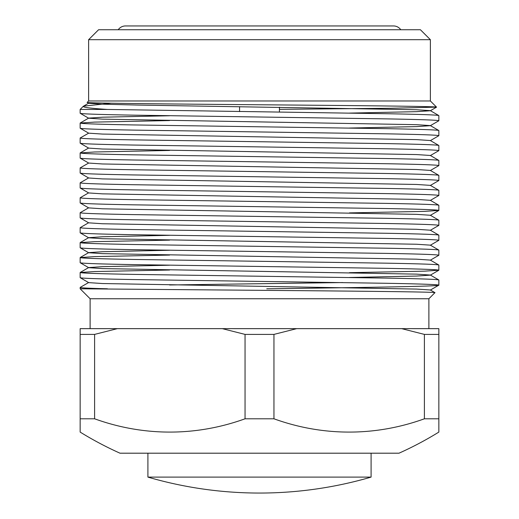<?xml version="1.0" encoding="UTF-8"?>
<svg xmlns="http://www.w3.org/2000/svg" width="519" height="519" viewBox="0 0 519 519"><rect width="100%" height="100%" fill="white"/><g stroke="black" fill="none" stroke-linecap="round" stroke-linejoin="round"><path stroke-width="0.78" d="M118.222 29.739A8.868 8.868 0 0 1 125.488 25.95L393.512 25.95A8.868 8.868 0 0 1 400.778 29.739M147.909 477.11A398.547 398.547 0 0 0 371.091 477.11L147.909 477.11L147.909 453.197M371.091 477.11L371.091 453.197M273.948 418.794L245.052 418.794A290.419 251.514 -90 0 1 94.601 418.794L94.601 334.398L80.153 334.398L80.153 432.087A341.333 341.333 0 0 0 120.006 453.197L398.994 453.197A341.333 341.333 0 0 0 438.847 432.087L438.847 418.794L424.399 418.794A290.419 251.514 90 0 1 273.948 418.794L273.948 334.398L245.052 334.398L245.052 418.794M239.57 111.591L239.57 106.687M279.43 112.104L279.43 107.225M88.619 39.697L98.584 29.739L420.416 29.739L430.381 39.697L88.619 39.697L88.619 100.978L430.381 100.978L436.537 107.135C437.789 106.35 355.041 105.578 261.342 104.78C168.182 104.001 83.734 103.19 87.198 102.399L88.619 100.978M434.961 292.684C437.05 292.028 381.277 291.38 307.04 290.718L80.153 288.791L90.118 298.756L428.882 298.756L434.948 292.651L430.335 289.985L416.575 289.077L102.425 283.53L88.665 282.621L80.153 277.678C80.938 278.301 98.448 278.924 132.682 279.546L386.318 283.283C420.552 283.906 438.062 284.529 438.847 285.152L438.847 279.981L430.335 275.044L416.575 274.129L102.425 268.583L88.665 267.674L80.153 262.731C80.938 263.354 98.448 263.976 132.682 264.599L386.318 268.336C420.552 268.959 438.062 269.582 438.847 270.204L438.847 265.04L430.335 260.097L416.575 259.182L102.425 253.635L88.665 252.727L80.153 247.784C80.938 248.406 98.448 249.029 132.682 249.652L386.318 253.389C420.552 254.012 438.062 254.634 438.847 255.257L438.847 250.093L430.335 245.15L416.575 244.241L102.425 238.695L88.665 237.78L80.153 232.836C80.938 233.459 98.448 234.082 132.682 234.705L386.318 238.442C420.552 239.064 438.062 239.687 438.847 240.31L438.847 235.146L430.335 230.202L416.575 229.294L102.425 223.747L88.665 222.833L80.153 217.896C80.938 218.518 98.448 219.141 132.682 219.764L386.318 223.501C420.552 224.124 438.062 224.746 438.847 225.369L438.847 220.199L430.335 215.262L416.575 214.347L102.425 208.8L88.665 207.892L80.153 202.948C80.938 203.571 98.448 204.194 132.682 204.817L386.318 208.554C420.552 209.176 438.062 209.799 438.847 210.422L438.847 205.258L430.335 200.315L416.575 199.4L102.425 193.853L88.665 192.945L80.153 188.001C80.938 188.624 98.448 189.247 132.682 189.87L386.318 193.606C420.552 194.229 438.062 194.852 438.847 195.475L438.847 190.311L430.335 185.367L416.575 184.459L102.425 178.912L88.665 177.998L80.153 173.054C80.938 173.677 98.448 174.3 132.682 174.922L386.318 178.659C420.552 179.282 438.062 179.905 438.847 180.528L438.847 175.364L430.335 170.42L416.575 169.512L102.425 163.965L88.665 163.05L80.153 158.113C80.938 158.736 98.448 159.359 132.682 159.982L386.318 163.719C420.552 164.341 438.062 164.964 438.847 165.587L438.847 160.416L430.335 155.473L416.575 154.565L102.425 149.018L88.665 148.11L80.153 143.166C80.938 143.789 98.448 144.412 132.682 145.035L386.318 148.771C420.552 149.394 438.062 150.017 438.847 150.64L438.847 145.476L430.335 140.532L416.575 139.617L102.425 134.071L88.665 133.162L80.153 128.219C80.938 128.842 98.448 129.465 132.682 130.087L386.318 133.824C420.552 134.447 438.062 135.07 438.847 135.693L438.847 130.529L430.335 125.585L416.575 124.677L102.425 119.13L88.665 118.215L80.153 113.272C80.938 113.895 98.448 114.517 132.682 115.14L386.318 118.877C420.552 119.5 438.062 120.123 438.847 120.745L438.847 115.581L430.335 110.638L416.575 109.73L138.67 105.085L102.425 104.183L88.665 103.268L87.198 102.399M83.319 106.278C82.45 107.31 90.488 108.367 107.433 109.444L80.153 109.444L83.319 106.278L88.665 103.164L91.921 102.762M111.085 103.216L83.481 106.161M279.43 109.34L390.924 108.257L436.537 107.135M90.118 298.756L90.118 328.65M428.882 298.756L428.882 328.65M430.381 39.697L430.381 100.978M438.847 279.981C438.062 279.358 420.552 278.735 386.318 278.113L132.682 274.376C98.448 273.753 80.938 273.13 80.153 272.507L94.601 271.547L169.577 270.029M80.153 277.678L80.153 272.507M438.847 265.04C438.062 264.418 420.552 263.795 386.318 263.172L132.682 259.435C98.448 258.812 80.938 258.19 80.153 257.567L94.601 256.6L169.577 255.082M80.153 262.731L80.153 257.567M438.847 250.093C438.062 249.47 420.552 248.848 386.318 248.225L132.682 244.488C98.448 243.865 80.938 243.242 80.153 242.62L94.601 241.659L169.577 240.141M80.153 247.784L80.153 242.62M438.847 235.146C438.062 234.523 420.552 233.9 386.318 233.278L132.682 229.541C98.448 228.918 80.938 228.295 80.153 227.672L88.665 222.729M80.153 232.836L80.153 227.672M438.847 220.199C438.062 219.576 420.552 218.953 386.318 218.33L132.682 214.594C98.448 213.971 80.938 213.348 80.153 212.725L88.665 207.788M80.153 217.896L80.153 212.725M438.847 205.258C438.062 204.635 420.552 204.012 386.318 203.39L132.682 199.653C98.448 199.03 80.938 198.407 80.153 197.784L88.665 192.841M80.153 202.948L80.153 197.784M438.847 190.311C438.062 189.688 420.552 189.065 386.318 188.442L132.682 184.706C98.448 184.083 80.938 183.46 80.153 182.837L88.665 177.894M80.153 188.001L80.153 182.837M438.847 175.364C438.062 174.741 420.552 174.118 386.318 173.495L132.682 169.758C98.448 169.136 80.938 168.513 80.153 167.89L88.665 163.05M80.153 173.054L80.153 167.89M438.847 160.416C438.062 159.794 420.552 159.171 386.318 158.548L132.682 154.811C98.448 154.188 80.938 153.566 80.153 152.943L94.601 151.983L169.577 150.465M80.153 158.113L80.153 152.943M438.847 145.476C438.062 144.853 420.552 144.23 386.318 143.607L132.682 139.87C98.448 139.248 80.938 138.625 80.153 138.002L88.665 133.162M80.153 143.166L80.153 138.002M438.847 130.529C438.062 129.906 420.552 129.283 386.318 128.66L132.682 124.923C98.448 124.3 80.938 123.678 80.153 123.055L94.601 122.095L169.577 120.577M80.153 128.219L80.153 123.055M438.847 115.581C438.062 114.959 420.552 114.336 386.318 113.713L107.433 109.444M80.153 113.272L80.153 109.444M266.772 288.791C360.29 287.571 440.988 286.358 438.847 285.152L430.335 290.089M80.153 288.791L80.198 287.403L88.665 282.511M169.577 284.976L342.735 282.563M438.847 270.204L424.406 271.165L349.423 272.683M438.847 255.257L430.335 260.201M438.847 240.31L430.335 245.253M438.847 225.369L430.335 230.306M438.847 210.422L424.406 211.382L349.423 212.9M438.847 195.475L430.335 200.418M438.847 180.528L430.335 185.471M438.847 165.587L430.335 170.524M438.847 150.64L430.335 155.583M438.847 135.693L430.335 140.636M438.847 120.745L430.335 125.689L416.575 126.604L349.423 128.05M438.847 418.794L438.847 334.398L424.399 334.398L424.399 418.794M424.399 334.398L401.661 328.65L438.847 328.65L438.847 334.398M401.661 328.65L296.686 328.65L273.948 334.398M245.052 334.398L222.314 328.65L117.339 328.65L94.601 334.398M80.153 334.398L80.153 328.65L117.339 328.65M222.314 328.65L296.686 328.65M107.433 288.791C89.307 288.324 80.211 287.883 80.153 287.455M94.601 418.794L80.153 418.794M349.423 277.503L416.575 276.056L430.335 275.148L438.802 270.256M80.198 272.462L88.665 267.57L102.425 266.656L169.577 265.209M80.198 257.515L88.665 252.623L102.425 251.709L169.577 250.262M80.198 242.568L88.665 237.676L102.425 236.768L169.577 235.321M80.198 123.003L88.665 118.111L102.425 117.203L169.577 115.756M349.423 113.103L416.575 111.656L430.335 110.742L436.524 107.167M80.198 152.897L88.665 148.006M430.335 215.366L438.802 210.474"/></g></svg>
